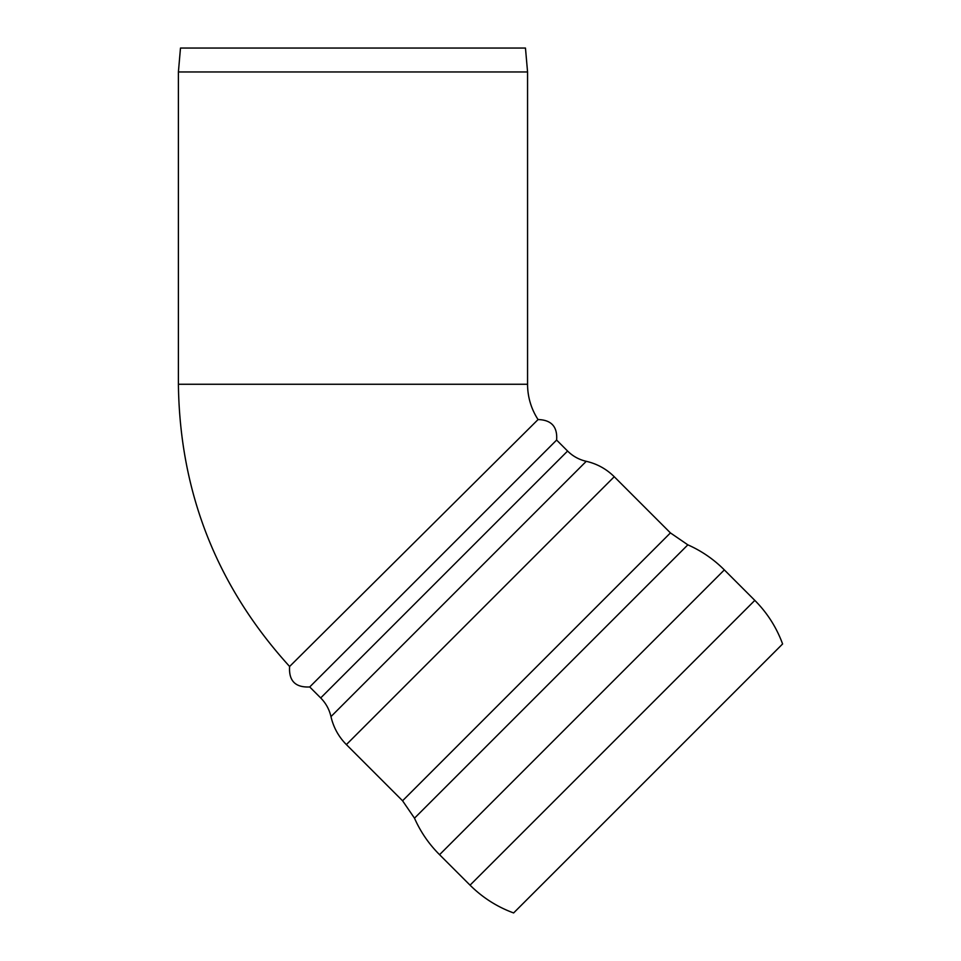 <?xml version="1.0" encoding="UTF-8"?>
<svg xmlns="http://www.w3.org/2000/svg" width="961" height="961" viewBox="0 0 961 961"><rect width="100%" height="100%" fill="white"/><g stroke="black" fill="none" stroke-linecap="round" stroke-linejoin="round"><path stroke-width="1.44" d="M527.565 384.256A64.567 64.567 0 0 0 538.064 419.561L289.609 666.49C216.862 586.474 179.791 492.392 178.398 384.256L178.398 71.967L527.565 71.967L527.565 384.256L178.398 384.256M567.591 451.045L320.698 697.938L309.718 686.959L556.623 440.066L567.591 451.045C572.84 456.235 579.063 459.658 586.258 461.316C597.045 463.803 606.379 468.944 614.247 476.728L670.43 532.911L687.848 544.839L414.491 818.183C420.582 831.914 428.93 844.082 439.561 854.689L724.342 569.909L754.817 600.385L470.049 885.165L439.561 854.689M178.398 71.967L180.488 48.05L525.463 48.05L527.565 71.967M470.049 885.165C482.542 897.598 497.077 906.86 513.618 912.95L782.602 643.966C776.524 627.413 767.262 612.89 754.817 600.385M414.491 818.183L402.563 800.777L670.43 532.911M402.563 800.777L346.38 744.595L614.247 476.728M320.698 697.938C325.887 703.188 329.311 709.41 330.968 716.606L586.258 461.316M724.342 569.909C713.735 559.278 701.566 550.917 687.848 544.839M330.968 716.606C333.467 727.393 338.596 736.727 346.38 744.595M289.609 666.49C288.66 680.832 295.375 687.656 309.718 686.959M538.064 419.561C551.41 419.921 557.596 426.756 556.623 440.066"/></g></svg>
